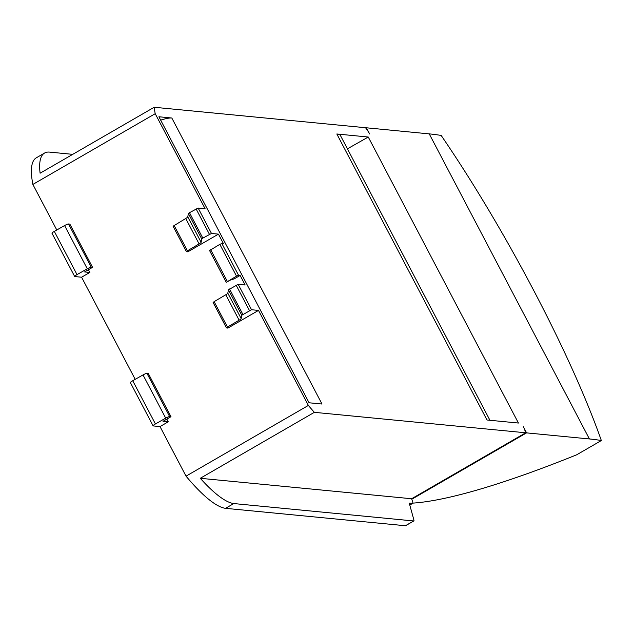 <?xml version="1.0" encoding="UTF-8"?>
<svg xmlns="http://www.w3.org/2000/svg" width="633" height="633" viewBox="0 0 633 633"><rect width="100%" height="100%" fill="white"/><g stroke="black" fill="none" stroke-linecap="round" stroke-linejoin="round"><path stroke-width="0.95" d="M429.237 133.879L589.41 438.954A1282.363 209.444 -27.7 0 1 601.35 440.536C570.855 354.1 505.245 229.138 441.177 135.454A1282.363 209.444 -27.7 0 0 429.237 133.879L366.404 127.795L369.64 133.974A7.279 1.733 -120 0 0 367.67 130.73L365.542 127.716L154.191 107.262L40.101 173.213A120.056 28.651 60 0 1 44.571 153.044L36.31 157.815A120.056 28.651 -120 0 0 32.869 184.425L155.212 113.695A120.056 28.651 -120 0 1 154.191 107.262M202.829 238.111L211.485 233.466L218.448 234.139L187.859 251.823L186.426 251.649L187.431 250.803L199.094 243.919A3.64 0.593 -27.7 0 0 201.112 242.297L201.737 238.965L202.829 238.111L189.481 212.688L198.137 208.043L205.1 208.716L155.212 113.695M241.782 315.242L251.523 309.735L258.493 310.407L227.904 328.092L226.464 327.918L227.476 327.071L239.132 320.187A3.64 0.593 -27.7 0 0 241.157 318.565L241.782 315.242L228.434 289.819L238.182 284.312L245.145 284.985L240.136 275.45L234.02 278.987L231.195 279.651L226.25 282.334L236.513 276.13L238.57 275.3L240.136 275.45M258.493 310.407L308.374 405.429A120.056 28.651 -120 0 0 314.356 412.336L525.714 432.79L524.733 429.886A7.279 1.733 -120 0 0 523.333 426.697L526.569 432.877L411.79 499.231M72.732 154.349L49.255 152.078A120.056 28.651 60 0 0 44.571 153.044M226.266 282.247L209.57 250.557L219.833 244.354L221.882 243.523L223.457 243.673L218.448 234.139M309.07 402.778L321.991 404.028L171.828 118.015L158.907 116.765L309.07 402.778M589.41 438.954L526.569 432.877M489.942 420.28L340.562 135.755A83.675 13.665 -27.7 0 0 336.827 133.982L368.264 137.029L347.422 148.826M336.827 133.982L486.983 419.995L518.427 423.042L368.264 137.029M412.89 503.116A402.01 65.658 152.3 0 0 576.695 454.787L601.35 440.536M160.671 120.128A47.293 7.723 -27.7 0 1 171.828 118.015M233.783 503.559L413.681 520.967A3.64 0.87 -120 0 0 413.832 520.935A3.64 0.87 -120 0 0 413.855 519.812L409.559 504.24A3.64 0.87 -120 0 1 409.591 503.116A3.64 0.87 -120 0 1 409.741 503.085L412.605 503.37A3.64 0.87 -120 0 0 412.756 503.338A3.64 0.87 -120 0 0 412.684 501.882L411.624 498.749L200.273 478.295A120.056 28.651 -120 0 0 233.783 503.559L225.522 508.331A120.056 28.651 -120 0 1 186.031 476.151L160.007 426.579L153.249 425.922A3.64 0.593 -27.7 0 1 153.091 425.851A3.64 0.593 -27.7 0 1 155.425 423.96L165.704 418.144A3.64 0.593 -27.7 0 1 169.644 416.569L170.981 416.704L163.029 421.301L168.259 421.807L160.007 426.579M186.434 251.562L173.078 226.226L185.746 218.488A3.64 0.593 -27.7 0 0 187.772 216.874L188.389 213.543L189.481 212.688M405.674 525.596A3.64 0.87 -120 0 1 405.571 525.714A3.64 0.87 -120 0 1 405.421 525.738L225.522 508.331M77.012 274.603L87.283 268.788A3.64 0.593 -27.7 0 1 91.231 267.213L92.56 267.34L84.608 271.937L89.846 272.443L81.586 277.214L74.836 276.566A3.64 0.593 -27.7 0 1 74.67 276.486A3.64 0.593 -27.7 0 1 77.012 274.603L54.319 231.385L64.59 225.562A3.64 0.593 -27.7 0 1 68.538 223.987L69.867 224.122L92.56 267.34M365.834 128.127L366.404 127.795M56.788 229.985L32.869 184.425M88.422 269.729L89.846 272.443M135.209 379.341L81.586 277.214M166.835 419.093L168.259 421.807M308.374 405.429L186.031 476.151M411.624 498.749L525.714 432.79M130.564 382.704A3.64 0.593 -27.7 0 1 130.398 382.633A3.64 0.593 -27.7 0 1 132.732 380.742L143.011 374.926A3.64 0.593 -27.7 0 1 146.951 373.351L148.288 373.478L170.981 416.704M314.356 412.336L200.273 478.295M52.143 233.348A3.64 0.593 -27.7 0 1 51.985 233.268A3.64 0.593 -27.7 0 1 54.319 231.385M226.479 327.831L213.115 302.495L214.128 301.648L225.783 294.764L239.132 320.187M228.434 289.819L227.809 293.142A3.64 0.593 -27.7 0 1 225.783 294.764M196.08 208.874L209.428 234.297M219.833 244.354L236.513 276.13M210.654 249.655L227.342 281.44M198.137 208.043L211.485 233.466M221.882 243.523L238.57 275.3M238.182 284.312L251.523 309.735M188.389 213.543L201.737 238.965M229.526 288.957L242.874 314.379M413.681 520.967L405.421 525.738M64.59 225.562L87.283 268.788M236.125 285.143L249.473 310.566M146.951 373.351L169.644 416.569M132.732 380.742L155.425 423.96M412.605 503.37L409.773 505.007M187.772 216.874L201.112 242.297M143.011 374.926L165.704 418.144M214.128 301.648L227.476 327.071M227.809 293.142L241.157 318.565M68.538 223.987L91.231 267.213M185.746 218.488L199.094 243.919M174.083 225.38L187.431 250.803M209.57 250.557L226.25 282.334M413.832 520.935L405.571 525.714M130.398 382.633L153.091 425.851M51.985 233.268L74.67 276.486M213.115 302.495L226.464 327.918M173.078 226.226L186.426 251.649M412.756 503.338L409.78 505.055"/></g></svg>
